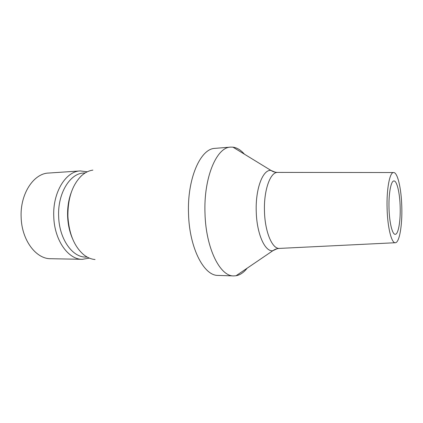 <?xml version="1.0" encoding="UTF-8"?>
<svg xmlns="http://www.w3.org/2000/svg" width="423" height="423" viewBox="0 0 423 423"><rect width="100%" height="100%" fill="white"/><g stroke="black" fill="none" stroke-linecap="round" stroke-linejoin="round"><path stroke-width="0.63" d="M389.017 208.296C388.536 193.623 390.979 180.684 393.935 180.949C396.964 180.605 399.851 193.152 400.174 207.006C400.634 221.197 398.334 234.527 395.209 234.316C392.348 234.68 389.356 222.593 389.017 208.296M401.787 206.815C402.395 225.47 399.365 243.156 395.188 242.739C391.471 243.082 387.553 227.31 387.098 208.518C386.474 189.218 389.678 172.325 393.506 172.536C397.557 171.944 401.364 188.605 401.787 206.815M247.159 268.187C243.785 272.507 240.074 275.029 236.029 275.759L233.702 275.912C220.103 276.515 205.885 248.349 205.002 213.52C203.521 177.708 216.618 147.082 230.625 147.119L232.951 147.162C237.028 147.696 240.856 150.038 244.431 154.189M233.702 275.912L217.739 275.415C203.77 275.516 189.398 247.846 188.531 213.895C187.061 178.971 200.333 148.88 214.704 148.378L230.625 147.119M95.038 259.521C91.03 259.193 87.18 257.528 83.484 254.524C74.184 246.318 68.986 233.596 67.897 216.359C67.759 198.308 72.328 184.745 81.597 175.661C85.145 172.489 88.915 170.643 92.901 170.125M72.338 238.244C69.52 231.608 67.95 224.301 67.617 216.317C67.347 207.704 68.558 199.751 71.244 192.46M87.233 257.094L85.742 257.068C72.391 257.433 59.209 238.905 58.649 216.523C57.507 193.528 70.007 173.25 83.728 173.018L85.219 172.917M89.327 258.109L82.4 259.315C68.309 259.669 54.361 240.227 53.769 216.687C52.563 192.502 65.798 171.209 80.285 170.934L87.26 171.807M82.4 259.315L50.675 258.712C36.082 259.035 21.726 240.206 21.15 217.438C19.944 194.046 33.623 173.393 48.629 173.049L80.285 170.934M279.825 248.391L279.312 248.412C272.211 248.951 264.978 231.952 264.481 211.511C263.661 190.519 270.175 172.161 277.499 172.404L278.006 172.404M277.012 248.756L272.851 250.717C265.015 252.087 256.782 233.951 256.248 211.754C255.339 188.97 262.82 169.348 270.932 170.411L275.177 172.177M395.188 242.739L279.312 248.412C276.88 248.565 274.723 249.332 272.851 250.717L236.029 275.759M393.506 172.536L277.499 172.404C275.056 172.373 272.867 171.706 270.932 170.411L232.951 147.162"/></g></svg>
